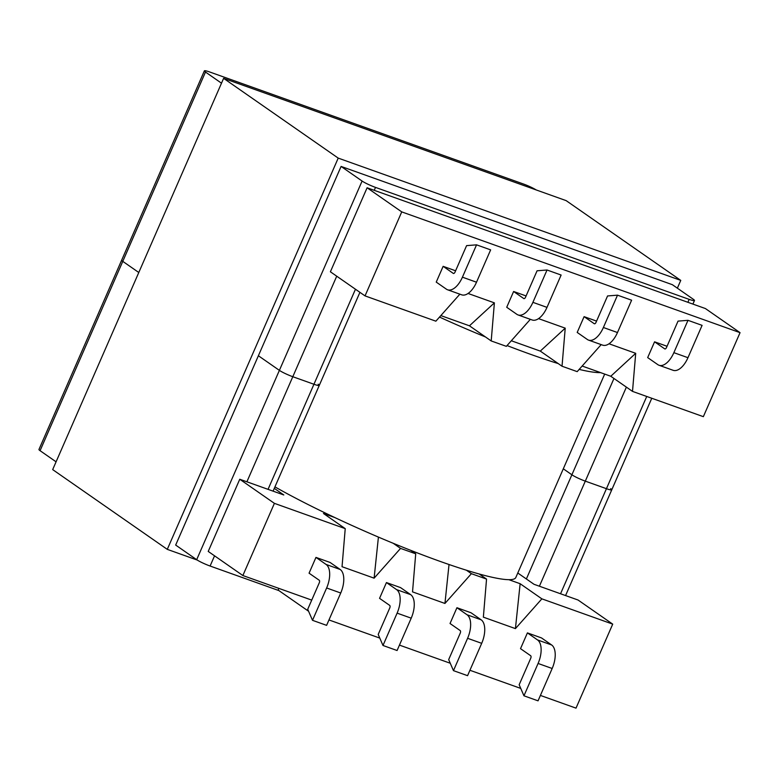 <?xml version="1.0" encoding="UTF-8"?>
<svg xmlns="http://www.w3.org/2000/svg" width="779" height="779" viewBox="0 0 779 779"><rect width="100%" height="100%" fill="white"/><g stroke="black" fill="none" stroke-linecap="round" stroke-linejoin="round"><path stroke-width="1.17" d="M278.853 588.379L278.122 590.054L308.581 611.252M508.853 579.683L520.138 583.714L541.872 598.847L612.713 624.135L576.012 708.14L540.412 695.433M520.752 688.412L469.922 670.271M450.272 663.25L399.442 645.109M379.792 638.089L328.962 619.948M311.727 600.112L242.863 575.535L274.403 503.351L239.757 479.251L283.809 494.977L274.296 488.355M541.872 598.847L515.425 628.614L483.36 617.163L486.544 579.089L471.392 573.685L444.945 603.452L449.025 564.512M410.757 550.354L415.713 553.801L412.529 591.874L444.945 603.452M415.713 553.801L400.562 548.397L374.115 578.164L342.039 566.713L345.233 528.639L274.403 503.351M397.115 613.141A19.504 9.835 -70.4 0 0 396.579 589.615L410.679 594.65L400.542 587.6L386.442 582.565L379.558 598.34L389.685 605.39A2.171 1.091 109.6 0 1 389.743 608.01L378.204 634.437L382.986 645.479L397.086 650.514L411.215 618.166L397.115 613.141L382.986 645.479M326.635 587.979A19.504 9.835 -70.4 0 0 326.099 564.454L340.199 569.488L330.062 562.438L315.962 557.404L309.068 573.178L319.205 580.228A2.171 1.091 109.6 0 1 319.263 582.848L307.724 609.275L312.506 620.318L326.605 625.352L340.735 593.004L326.635 587.979L312.506 620.318M481.695 643.327L467.566 675.675L453.466 670.641L448.685 659.599L460.233 633.171A2.171 1.091 -70.4 0 0 460.165 630.552L450.038 623.502L456.932 607.727L471.022 612.761L481.159 619.811L467.059 614.777A19.504 9.835 109.6 0 1 467.595 638.303L481.695 643.327A19.504 9.835 -70.4 0 0 481.159 619.811M552.175 668.489L538.046 700.837L523.955 695.803L519.165 684.76L530.713 658.333A2.171 1.091 -70.4 0 0 530.655 655.714L520.518 648.664L527.412 632.889L541.502 637.923L551.639 644.973L537.539 639.939A19.504 9.835 109.6 0 1 538.085 663.465L552.175 668.489A19.504 9.835 -70.4 0 0 551.639 644.973M466.436 570.228L471.392 573.685M479.251 574.016L486.544 579.089M612.713 624.135L578.067 600.025L534.024 584.299L517.792 573.003M334.775 517.538L323.489 513.507L345.233 528.639M393.259 543.314L400.562 548.397M239.757 479.251L208.227 551.425L242.863 575.535M378.419 537.101L374.115 578.164M340.199 569.488A19.504 9.835 109.6 0 1 340.735 593.004M326.099 564.454L315.962 557.404M410.679 594.65A19.504 9.835 109.6 0 1 411.215 618.166M396.579 589.615L386.442 582.565M515.425 628.614L520.138 583.714M523.955 695.803L538.085 663.465M537.539 639.939L527.412 632.889M453.466 670.641L467.595 638.303M467.059 614.777L456.932 607.727M367.104 187.778L705.414 308.552L740.05 332.662L401.74 211.888L365.039 295.893L330.393 271.783L367.104 187.778L401.74 211.888M506.72 307.267L513.614 291.492L523.751 298.542A2.171 1.091 -70.4 0 0 523.878 298.61A2.171 1.091 -70.4 0 0 525.533 297.208L537.072 270.79L547.033 270.001L561.123 275.036L546.994 307.374L532.904 302.34A19.504 9.835 109.6 0 1 518.054 314.94A19.504 9.835 109.6 0 1 516.857 314.317L506.72 307.267M526.088 295.942L513.614 291.492M462.424 277.178L476.553 244.84L490.643 249.874L476.514 282.212L462.424 277.178A19.504 9.835 109.6 0 1 447.574 289.778A19.504 9.835 109.6 0 1 446.377 289.155L436.24 282.105L443.134 266.33L455.608 270.78M459.873 294.17L435.87 321.182L365.039 295.893M468.052 293.459L494.392 302.865L491.198 340.939L506.35 346.343L530.353 319.332M538.532 318.621L565.223 328.154L540.295 351.095L562.029 366.227L565.223 328.154M562.029 366.227L577.19 371.632L601.184 344.62M582.156 366.033L610.775 376.257L632.509 391.389L635.703 353.315L609.022 343.782M632.509 391.389L703.349 416.668L740.05 332.662M617.513 295.163L607.562 295.952L596.013 322.37A2.171 1.091 109.6 0 1 594.367 323.772A2.171 1.091 109.6 0 1 594.231 323.704L584.094 316.654L577.2 332.429L587.337 339.478A19.504 9.835 -70.4 0 0 588.534 340.102A19.504 9.835 -70.4 0 0 603.384 327.501L617.474 332.536L631.613 300.197L617.513 295.163L603.384 327.501M584.094 316.654L596.568 321.104M687.993 320.325L678.042 321.114L666.493 347.531A2.171 1.091 109.6 0 1 664.847 348.934A2.171 1.091 109.6 0 1 664.711 348.865L654.574 341.815L647.68 357.59L657.817 364.64A19.504 9.835 -70.4 0 0 659.015 365.263A19.504 9.835 -70.4 0 0 673.864 352.663L687.964 357.697L702.093 325.359L687.993 320.325L673.864 352.663M654.574 341.815L667.048 346.266M540.295 351.095L511.326 340.754M440.846 315.592L469.455 325.807L491.198 340.939M469.455 325.807L494.392 302.865M447.574 289.778L461.665 294.813A19.504 9.835 -70.4 0 0 476.514 282.212M476.553 244.84L466.592 245.628L455.053 272.046A2.171 1.091 -70.4 0 1 453.397 273.448A2.171 1.091 -70.4 0 1 453.271 273.38L443.134 266.33M518.054 314.94L532.145 319.974A19.504 9.835 -70.4 0 0 546.994 307.374M532.904 302.34L547.033 270.001M635.703 353.315L610.775 376.257M687.964 357.697A19.504 9.835 109.6 0 1 673.114 370.298L659.015 365.263M617.474 332.536A19.504 9.835 109.6 0 1 602.634 345.136L588.534 340.102M604.689 374.086L515.815 577.512A153.852 18.024 -156.4 0 1 425.461 556.011A153.852 18.024 -156.4 0 1 274.938 486.865M600.551 372.605A153.852 18.024 -156.4 0 1 579.167 369.402M558.231 363.579A153.852 18.024 -156.4 0 1 507.051 345.564M485.531 336.986A153.852 18.024 -156.4 0 1 439.512 317.082M526.37 578.972L571.893 474.781A10.838 1.266 23.6 0 0 585.302 481.14L606.452 488.686A10.838 1.266 23.6 0 0 611.768 489.816A10.838 1.266 23.6 0 0 610.658 488.628M318.153 384.203A10.838 1.266 -156.4 0 1 319.273 385.401A10.838 1.266 -156.4 0 1 313.947 384.261L292.807 376.715A10.838 1.266 -156.4 0 1 279.388 370.366L258.385 355.75L279.388 370.366A10.838 1.266 -156.4 0 0 292.807 376.715L313.947 384.261L268.044 489.348M341.095 166.433L672.355 284.686L693.368 299.311A10.838 1.266 23.6 0 1 694.479 300.499A10.838 1.266 23.6 0 1 689.162 299.37L375.517 187.398A10.838 1.266 -156.4 0 1 362.099 181.049L341.095 166.433L175.674 545.066L196.678 559.682A10.838 1.266 -156.4 0 0 210.096 566.031L278.892 590.589M56.078 461.82L40.07 450.681A10.838 1.266 -156.4 0 1 38.95 449.493L121.66 260.176A10.838 1.266 -156.4 0 0 122.78 261.364A10.838 1.266 -156.4 0 1 121.66 260.176L204.371 70.86A10.838 1.266 -156.4 0 1 209.697 71.989L523.332 183.961A10.838 1.266 23.6 0 1 536.176 189.93M613.969 378.477L571.893 474.781L563.305 468.812L571.893 474.781A10.838 1.266 23.6 0 0 585.302 481.14L606.452 488.686A10.838 1.266 23.6 0 0 611.768 489.816L565.573 595.565M138.789 272.504L122.78 261.364L138.789 272.504M221.499 83.187L205.49 72.048A10.838 1.266 -156.4 0 1 204.371 70.86M273.078 491.14L319.273 385.401A10.838 1.266 -156.4 0 1 313.947 384.261L355.467 289.233M197.253 560.062L167.281 549.361L338.213 158.108L223.612 78.348L566.148 200.631L680.758 280.391L677.36 288.172M338.213 158.108L680.758 280.391M167.281 549.361L52.68 469.601L223.612 78.348M560.539 593.764L646.736 396.462M626.384 387.114L539.399 586.217M210.096 566.031L214.556 555.826M246.894 481.792L336.723 276.194M40.07 450.681L205.49 72.048M196.678 559.682L362.099 181.049M375.517 187.398L374.241 190.329M689.162 299.37L687.876 302.301M319.273 385.401L359.927 292.339M694.479 300.499L692.911 304.092M651.77 398.264L611.768 489.816"/></g></svg>

